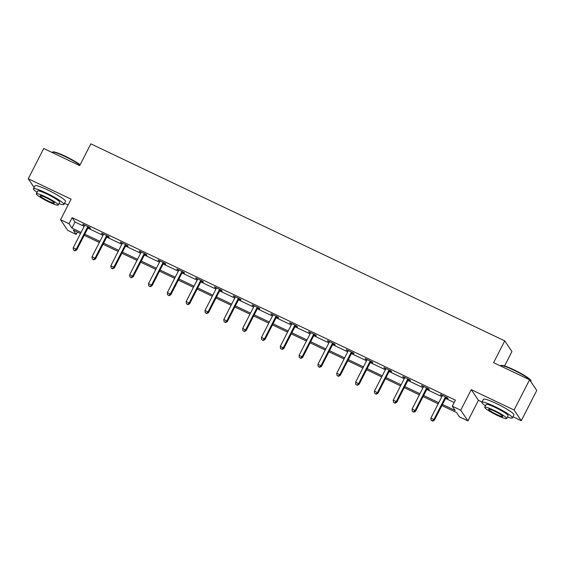 <?xml version="1.0" encoding="UTF-8"?>
<svg xmlns="http://www.w3.org/2000/svg" width="565" height="565" viewBox="0 0 565 565"><rect width="100%" height="100%" fill="white"/><g stroke="black" fill="none" stroke-linecap="round" stroke-linejoin="round"><path stroke-width="0.85" d="M77.398 232.053L76.19 234.419L67.744 230.393L60.561 219.721L69.015 223.74L71.925 228.069L81.078 232.427M64.523 203.28L68.104 204.989M504.573 365.936L511.932 351.557L504.757 340.879L90.838 143.849L79.693 165.623L43.731 148.51L28.25 178.759L34.126 187.495M504.757 340.879L493.612 362.659L529.575 379.779L536.75 390.457L521.269 420.706L514.093 410.028L471.252 389.638L460.729 410.204L467.905 420.883L459.458 416.857L456.548 412.535L441.901 405.557M471.252 389.638L478.428 400.31L482.016 402.019M512.956 416.744L521.269 420.706M478.428 400.31L467.905 420.883M529.575 379.779L514.093 410.028M442.466 404.455L455.192 410.515L452.283 406.186L455.376 400.133L72.108 217.687L75.018 222.017L84.171 226.374M87.872 228.14L103 235.337M106.7 237.102L121.821 244.299M125.529 246.065L140.65 253.261M144.35 255.027L159.471 262.224M163.179 263.982L178.3 271.186M182.001 272.944L197.121 280.141M200.829 281.907L215.95 289.103M219.651 290.869L234.779 298.066M238.479 299.831L253.6 307.028M257.308 308.794L272.429 315.99M276.13 317.756L291.25 324.953M294.958 326.711L310.079 333.915M313.78 335.674L328.901 342.877M332.608 344.636L347.729 351.833M351.43 353.598L366.551 360.795M370.259 362.561L385.379 369.757M389.08 371.523L404.208 378.72M407.909 380.485L423.03 387.682M426.737 389.447L441.858 396.644M445.559 398.403L454.161 402.499M446.145 397.654L448.094 398.579L447.607 397.859L440.368 394.412L442.254 395.804M427.317 388.692L429.273 389.624L428.786 388.897L421.547 385.45L423.432 386.841M408.488 379.729L410.444 380.662L409.957 379.941L402.718 376.495L404.604 377.879M389.666 370.767L391.616 371.699L391.135 370.979L383.896 367.533L385.782 368.917M370.838 361.805L372.794 362.737L372.307 362.017L365.068 358.57L366.953 359.954M352.016 352.843L353.965 353.775L353.485 353.054L346.239 349.608L348.132 350.999M333.188 343.887L335.144 344.812L334.657 344.092L327.418 340.646L329.303 342.037M314.366 334.925L316.315 335.85L315.835 335.13L308.589 331.683L310.482 333.075M295.537 325.963L297.494 326.895L297.006 326.167L289.767 322.721L291.653 324.112M276.716 317L278.665 317.933L278.178 317.212L270.939 313.759L272.824 315.15M257.887 308.038L259.844 308.97L259.356 308.25L252.117 304.803L254.003 306.188M239.059 299.076L241.015 300.008L240.528 299.288L233.288 295.841L235.174 297.225M220.237 290.113L222.186 291.046L221.706 290.325L214.467 286.879L216.353 288.27M201.408 281.158L203.365 282.083L202.877 281.363L195.638 277.916L197.524 279.308M182.587 272.196L184.536 273.121L184.056 272.401L176.81 268.954L178.702 270.345M163.758 263.234L165.714 264.159L165.227 263.438L157.988 259.992L159.874 261.383M144.937 254.271L146.886 255.203L146.406 254.476L139.16 251.03L141.045 252.421M126.108 245.309L128.064 246.241L127.577 245.521L120.338 242.074L122.224 243.459M107.279 236.347L109.236 237.279L108.748 236.558L101.509 233.112L103.395 234.496M88.458 227.384L90.414 228.316L89.927 227.596L82.688 224.15L84.573 225.534M60.561 219.721L71.091 199.148L28.25 178.759M72.108 217.687L69.015 223.74M452.283 406.186L460.729 410.204M80.513 233.529L73.281 230.089L76.19 234.419M438.193 403.798L423.072 396.595M419.371 394.836L404.25 387.639M400.543 385.874L385.422 378.677M381.721 376.911L366.593 369.715M362.892 367.949L347.772 360.753M344.064 358.987L328.943 351.79M325.242 350.032L310.121 342.828M306.414 341.069L291.293 333.866M287.592 332.107L272.471 324.91M268.763 323.145L253.643 315.948M249.942 314.182L234.821 306.986M231.113 305.22L215.992 298.023M212.292 296.258L197.164 289.061M193.463 287.295L178.342 280.099M174.634 278.34L159.514 271.136M155.813 269.378L140.692 262.174M136.984 260.416L121.863 253.219M118.163 251.453L103.042 244.257M99.334 242.491L84.213 235.294M84.778 234.193L99.899 241.389M103.607 243.148L118.728 250.352M122.428 252.11L137.549 259.314M141.257 261.072L156.378 268.269M160.079 270.035L175.199 277.231M178.907 278.997L194.028 286.194M197.729 287.959L212.857 295.156M216.557 296.922L231.678 304.118M235.386 305.877L250.507 313.081M254.208 314.839L269.328 322.043M273.036 323.802L288.157 330.998M291.858 332.764L306.979 339.961M310.686 341.726L325.807 348.923M329.508 350.688L344.636 357.885M348.337 359.651L363.457 366.847M367.158 368.613L382.286 375.81M385.987 377.568L401.108 384.772M404.815 386.531L419.936 393.727M423.637 395.493L438.758 402.69M75.018 222.017L71.925 228.069M441.053 394.744L440.855 395.133M422.232 385.782L422.027 386.178M403.403 376.82L403.205 377.215M384.581 367.857L384.377 368.253M365.753 358.895L365.555 359.291M346.931 349.933L346.726 350.328M328.103 340.97L327.905 341.366M309.281 332.015L309.076 332.404M290.452 323.053L290.248 323.441M271.624 314.091L271.426 314.486M252.802 305.128L252.597 305.524M233.974 296.166L233.776 296.561M215.152 287.204L214.947 287.599M196.323 278.241L196.126 278.637M177.502 269.279L177.297 269.675M158.673 260.324L158.475 260.712M139.852 251.361L139.647 251.757M121.023 242.399L120.818 242.795M102.194 233.437L101.997 233.832M83.373 224.475L83.168 224.87M445.658 396.934L445.495 397.075A1.37 1.328 -33.9 0 0 445.178 397.485L433.906 419.505L430.89 418.072L442.162 396.051A1.37 1.328 -33.9 0 0 442.303 395.557L442.324 395.345M446.505 397.336L445.983 397.795A1.37 1.328 -33.9 0 0 445.658 398.205L434.393 420.226L433.906 419.505L432.345 420.868L431.137 420.289L432.345 420.868M432.536 421.151L434.393 420.226M430.89 418.072L431.137 420.289M500.823 365.569L501.367 365.4A16.717 2.105 27.1 0 1 513.634 369.665A16.717 2.105 27.1 0 1 530.888 380.506L531.065 381.043A17.127 2.161 -152.9 0 0 513.394 369.948A17.127 2.161 -152.9 0 0 500.823 365.569A17.127 2.161 -152.9 0 0 500.569 365.753L500.477 365.929M530.874 381.721L531.065 381.354A17.127 2.161 -152.9 0 0 531.065 381.043M507.412 417.048A17.127 2.161 -152.9 0 0 512.363 417.895A17.127 2.161 -152.9 0 0 494.693 406.489A17.127 2.161 -152.9 0 0 481.874 402.294A17.127 2.161 -152.9 0 0 485.462 405.811M512.363 417.895L513.917 414.872A17.127 2.161 -152.9 0 0 496.24 403.459A17.127 2.161 -152.9 0 0 483.421 399.264L481.874 402.294M484.721 407.259L486.14 404.476A12.331 1.554 27.1 0 1 495.371 407.499A12.331 1.554 27.1 0 1 508.097 415.713L506.671 418.495A12.331 1.554 -152.9 0 0 493.951 410.282A12.331 1.554 -152.9 0 0 484.721 407.259A12.331 1.554 -152.9 0 0 497.44 415.473A12.331 1.554 -152.9 0 0 506.671 418.495M494.573 411.2A7.945 1.003 -152.9 0 0 488.619 409.258A7.945 1.003 -152.9 0 0 496.819 414.548A7.945 1.003 -152.9 0 0 502.772 416.497A7.945 1.003 -152.9 0 0 494.573 411.2M79.99 165.044A17.127 2.161 -152.9 0 0 64.961 156.484A17.127 2.161 -152.9 0 0 52.39 152.105L52.933 151.936A16.717 2.105 27.1 0 1 65.201 156.201A16.717 2.105 27.1 0 1 80.138 164.754M58.979 203.584A17.127 2.161 -152.9 0 0 63.93 204.431A17.127 2.161 -152.9 0 0 46.259 193.025A17.127 2.161 -152.9 0 0 33.441 188.83A17.127 2.161 -152.9 0 0 37.029 192.347M63.93 204.431L65.484 201.408A17.127 2.161 -152.9 0 0 47.806 189.995A17.127 2.161 -152.9 0 0 34.988 185.8L33.441 188.83M36.287 193.795L37.707 191.012A12.331 1.554 27.1 0 1 46.937 194.035A12.331 1.554 27.1 0 1 59.664 202.249L58.237 205.031A12.331 1.554 -152.9 0 0 45.518 196.818A12.331 1.554 -152.9 0 0 36.287 193.795A12.331 1.554 -152.9 0 0 49.007 202.009A12.331 1.554 -152.9 0 0 58.237 205.031M46.139 197.736A7.945 1.003 -152.9 0 0 40.186 195.794A7.945 1.003 -152.9 0 0 48.385 201.084A7.945 1.003 -152.9 0 0 54.339 203.033A7.945 1.003 -152.9 0 0 46.139 197.736M52.39 152.105A17.127 2.161 -152.9 0 0 52.142 152.289L52.044 152.465M426.829 387.971L426.667 388.113A1.37 1.328 -33.9 0 0 426.349 388.522L415.084 410.543L412.062 409.109L423.333 387.089A1.37 1.328 -33.9 0 0 423.475 386.594L423.496 386.382M427.677 388.374L427.154 388.833A1.37 1.328 -33.9 0 0 426.836 389.243L415.565 411.264L415.084 410.543L413.516 411.906L412.309 411.327L413.516 411.906M413.714 412.196L415.565 411.264M412.062 409.109L412.309 411.327M408.008 379.009L407.845 379.15A1.37 1.328 -33.9 0 0 407.527 379.56L396.256 401.581L393.24 400.147L404.512 378.126A1.37 1.328 -33.9 0 0 404.653 377.632L404.674 377.42M408.848 379.412L408.325 379.871A1.37 1.328 -33.9 0 0 408.008 380.28L396.743 402.308L396.256 401.581L394.695 402.944L393.487 402.365L394.695 402.944M394.886 403.233L396.743 402.308M393.24 400.147L393.487 402.365M389.179 370.047L389.017 370.188A1.37 1.328 -33.9 0 0 388.699 370.598L377.434 392.626L374.411 391.185L385.683 369.164A1.37 1.328 -33.9 0 0 385.824 368.67L385.846 368.458M390.027 370.449L389.504 370.915A1.37 1.328 -33.9 0 0 389.186 371.325L377.914 393.346L377.434 392.626L375.866 393.982L374.659 393.409L375.866 393.982M376.057 394.271L377.914 393.346M374.411 391.185L374.659 393.409M370.358 361.084L370.195 361.233A1.37 1.328 -33.9 0 0 369.877 361.642L358.606 383.663L355.59 382.223L366.855 360.202A1.37 1.328 -33.9 0 0 367.003 359.707L367.024 359.495M371.198 361.487L370.675 361.953A1.37 1.328 -33.9 0 0 370.358 362.363L359.093 384.384L358.606 383.663L357.038 385.019L355.837 384.447L357.038 385.019M357.235 385.309L359.093 384.384M355.59 382.223L355.837 384.447M351.529 352.122L351.366 352.27A1.37 1.328 -33.9 0 0 351.049 352.68L339.777 374.701L336.761 373.26L348.033 351.239A1.37 1.328 -33.9 0 0 348.174 350.752L348.195 350.54M352.376 352.525L351.854 352.991A1.37 1.328 -33.9 0 0 351.536 353.4L340.264 375.421L339.777 374.701L338.216 376.057L337.008 375.485L338.216 376.057M338.407 376.347L340.264 375.421M336.761 373.26L337.008 375.485M332.707 343.16L332.545 343.308A1.37 1.328 -33.9 0 0 332.22 343.718L320.955 365.739L317.94 364.305L329.204 342.284A1.37 1.328 -33.9 0 0 329.353 341.79L329.367 341.578M333.548 343.562L333.025 344.029A1.37 1.328 -33.9 0 0 332.707 344.438L321.443 366.459L320.955 365.739L319.387 367.095L318.18 366.523L319.387 367.095M319.585 367.384L321.443 366.459M317.94 364.305L318.18 366.523M313.879 334.205L313.716 334.346A1.37 1.328 -33.9 0 0 313.398 334.755L302.127 356.776L299.111 355.343L310.383 333.322A1.37 1.328 -33.9 0 0 310.524 332.827L310.545 332.615M314.726 334.607L314.204 335.066A1.37 1.328 -33.9 0 0 313.886 335.476L302.614 357.497L302.127 356.776L300.566 358.132L299.358 357.56L300.566 358.132M300.757 358.422L302.614 357.497M299.111 355.343L299.358 357.56M295.05 325.242L294.888 325.384A1.37 1.328 -33.9 0 0 294.57 325.793L283.305 347.814L280.289 346.38L291.554 324.359A1.37 1.328 -33.9 0 0 291.702 323.865L291.717 323.653M295.898 325.645L295.375 326.104A1.37 1.328 -33.9 0 0 295.057 326.514L283.785 348.534L283.305 347.814L281.737 349.177L280.53 348.598L281.737 349.177M281.935 349.46L283.785 348.534M280.289 346.38L280.53 348.598M276.228 316.28L276.066 316.421A1.37 1.328 -33.9 0 0 275.748 316.831L264.477 338.852L261.461 337.418L272.733 315.397A1.37 1.328 -33.9 0 0 272.874 314.903L272.895 314.691M277.069 316.683L276.553 317.142A1.37 1.328 -33.9 0 0 276.228 317.551L264.964 339.579L264.477 338.852L262.916 340.215L261.708 339.636L262.916 340.215M263.106 340.504L264.964 339.579M261.461 337.418L261.708 339.636M257.4 307.318L257.237 307.459A1.37 1.328 -33.9 0 0 256.92 307.869L245.655 329.896L242.632 328.456L253.904 306.435A1.37 1.328 -33.9 0 0 254.045 305.94L254.066 305.729M258.247 307.72L257.725 308.179A1.37 1.328 -33.9 0 0 257.407 308.596L246.135 330.617L245.655 329.896L244.087 331.252L242.879 330.68L244.087 331.252M244.285 331.542L246.135 330.617M242.632 328.456L242.879 330.68M238.578 298.355L238.416 298.497A1.37 1.328 -33.9 0 0 238.098 298.913L226.826 320.934L223.811 319.493L235.082 297.473A1.37 1.328 -33.9 0 0 235.224 296.978L235.245 296.766M239.419 298.758L238.896 299.224A1.37 1.328 -33.9 0 0 238.578 299.634L227.314 321.655L226.826 320.934L225.266 322.29L224.058 321.718L225.266 322.29M225.456 322.58L227.314 321.655M223.811 319.493L224.058 321.718M219.75 289.393L219.587 289.541A1.37 1.328 -33.9 0 0 219.269 289.951L208.005 311.972L204.982 310.531L216.254 288.51A1.37 1.328 -33.9 0 0 216.395 288.016L216.416 287.811M220.597 289.796L220.075 290.262A1.37 1.328 -33.9 0 0 219.757 290.671L208.485 312.692L208.005 311.972L206.437 313.328L205.229 312.756L206.437 313.328M206.628 313.617L208.485 312.692M204.982 310.531L205.229 312.756M200.928 280.431L200.766 280.579A1.37 1.328 -33.9 0 0 200.448 280.989L189.176 303.01L186.16 301.576L197.425 279.548A1.37 1.328 -33.9 0 0 197.573 279.061L197.595 278.849M201.769 280.833L201.246 281.299A1.37 1.328 -33.9 0 0 200.928 281.709L189.663 303.73L189.176 303.01L187.608 304.365L186.408 303.793L187.608 304.365M187.806 304.655L189.663 303.73M186.16 301.576L186.408 303.793M182.1 271.475L181.937 271.617A1.37 1.328 -33.9 0 0 181.619 272.026L170.347 294.047L167.332 292.613L178.604 270.593A1.37 1.328 -33.9 0 0 178.745 270.098L178.766 269.886M182.947 271.871L182.424 272.337A1.37 1.328 -33.9 0 0 182.107 272.747L170.835 294.768L170.347 294.047L168.787 295.403L167.579 294.831L168.787 295.403M168.977 295.693L170.835 294.768M167.332 292.613L167.579 294.831M163.271 262.513L163.116 262.654A1.37 1.328 -33.9 0 0 162.791 263.064L151.526 285.085L148.51 283.651L159.775 261.63A1.37 1.328 -33.9 0 0 159.923 261.136L159.937 260.924M164.118 262.916L163.596 263.375A1.37 1.328 -33.9 0 0 163.278 263.784L152.013 285.805L151.526 285.085L149.958 286.448L148.75 285.869L149.958 286.448M150.156 286.73L152.013 285.805M148.51 283.651L148.75 285.869M144.449 253.551L144.287 253.692A1.37 1.328 -33.9 0 0 143.969 254.102L132.697 276.123L129.682 274.689L140.953 252.668A1.37 1.328 -33.9 0 0 141.095 252.174L141.116 251.962M145.297 253.953L144.774 254.412A1.37 1.328 -33.9 0 0 144.456 254.822L133.185 276.843L132.697 276.123L131.137 277.486L129.929 276.906L131.137 277.486M131.327 277.775L133.185 276.843M129.682 274.689L129.929 276.906M125.621 244.589L125.458 244.73A1.37 1.328 -33.9 0 0 125.14 245.139L113.876 267.16L110.86 265.727L122.125 243.706A1.37 1.328 -33.9 0 0 122.273 243.211L122.287 242.999M126.468 244.991L125.946 245.45A1.37 1.328 -33.9 0 0 125.628 245.86L114.356 267.888L113.876 267.16L112.308 268.523L111.1 267.944L112.308 268.523M112.506 268.813L114.356 267.888M110.86 265.727L111.1 267.944M106.799 235.626L106.637 235.767A1.37 1.328 -33.9 0 0 106.319 236.177L95.047 258.205L92.031 256.764L103.303 234.743A1.37 1.328 -33.9 0 0 103.444 234.249L103.466 234.037M107.64 236.029L107.124 236.495A1.37 1.328 -33.9 0 0 106.799 236.905L95.534 258.925L95.047 258.205L93.486 259.561L92.279 258.989L93.486 259.561M93.677 259.851L95.534 258.925M92.031 256.764L92.279 258.989M87.971 226.664L87.808 226.812A1.37 1.328 -33.9 0 0 87.49 227.222L76.226 249.243L73.203 247.802L84.475 225.781A1.37 1.328 -33.9 0 0 84.616 225.287L84.637 225.075M88.818 227.066L88.295 227.533A1.37 1.328 -33.9 0 0 87.978 227.942L76.706 249.963L76.226 249.243L74.658 250.599L73.45 250.027L74.658 250.599M74.855 250.888L76.706 249.963M73.203 247.802L73.45 250.027M445.495 397.075L445.983 397.795M445.178 397.485L445.658 398.205M426.667 388.113L427.154 388.833M426.349 388.522L426.836 389.243M407.845 379.15L408.325 379.871M407.527 379.56L408.008 380.28M389.017 370.188L389.504 370.915M388.699 370.598L389.186 371.325M370.195 361.233L370.675 361.953M369.877 361.642L370.358 362.363M351.366 352.27L351.854 352.991M351.049 352.68L351.536 353.4M332.545 343.308L333.025 344.029M332.22 343.718L332.707 344.438M313.716 334.346L314.204 335.066M313.398 334.755L313.886 335.476M294.888 325.384L295.375 326.104M294.57 325.793L295.057 326.514M276.066 316.421L276.553 317.142M275.748 316.831L276.228 317.551M257.237 307.459L257.725 308.179M256.92 307.869L257.407 308.596M238.416 298.497L238.896 299.224M238.098 298.913L238.578 299.634M219.587 289.541L220.075 290.262M219.269 289.951L219.757 290.671M200.766 280.579L201.246 281.299M200.448 280.989L200.928 281.709M181.937 271.617L182.424 272.337M181.619 272.026L182.107 272.747M163.116 262.654L163.596 263.375M162.791 263.064L163.278 263.784M144.287 253.692L144.774 254.412M143.969 254.102L144.456 254.822M125.458 244.73L125.946 245.45M125.14 245.139L125.628 245.86M106.637 235.767L107.124 236.495M106.319 236.177L106.799 236.905M87.808 226.812L88.295 227.533M87.49 227.222L87.978 227.942"/></g></svg>
